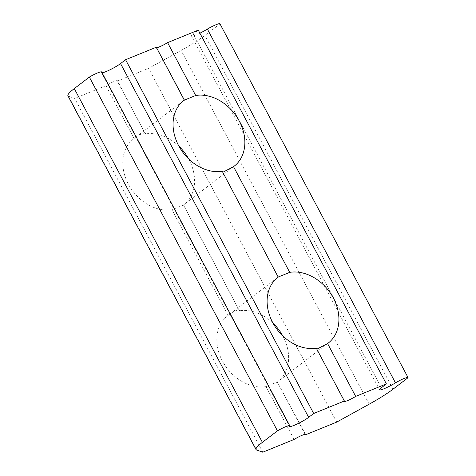 <?xml version="1.0" encoding="UTF-8"?>
<svg xmlns="http://www.w3.org/2000/svg" width="476" height="476" viewBox="0 0 476 476"><rect width="100%" height="100%" fill="white"/><g stroke="black" fill="none" stroke-linecap="round" stroke-linejoin="round"><path stroke-width="0.36" stroke-dasharray="2.38 1.78" d="M178.952 146.239A41.394 32.261 -127.4 0 0 145.388 133.923C146.459 131.364 138.79 134.482 134.095 138.522L105.999 85.686A8.419 1.095 -28 0 1 117.405 80.712A8.419 1.095 -28 0 1 117.292 81.087L145.388 133.923L117.405 80.712M305.134 434.362L277.3 382.014L266.007 386.613A41.394 32.261 -127.4 0 1 222.643 361.439A41.394 32.261 -127.4 0 1 227.576 315.826A41.394 32.261 -127.4 0 1 228.147 315.404L171.955 209.732A41.394 32.261 -127.4 0 1 128.591 184.557A41.394 32.261 -127.4 0 1 133.53 138.944A41.394 32.261 -127.4 0 1 134.095 138.522M305.509 434.481L277.3 382.014A41.394 32.261 -127.4 0 0 277.871 381.591A41.394 32.261 -127.4 0 0 282.732 335.842M294.103 439.449L266.007 386.613M188.68 158.96A41.394 32.261 -127.4 0 1 183.819 204.71A41.394 32.261 -127.4 0 1 183.254 205.132L171.955 209.732M228.147 315.404C232.841 311.369 240.511 308.246 239.44 310.804L183.45 204.93L239.44 310.804A41.394 32.261 -127.4 0 1 273.004 323.121M278.234 277.151L222.244 171.277M344.279 401.369L316.296 348.158M408.069 377.676L219.966 23.907L204.912 35.42A42.096 5.486 -28 0 1 181.076 50.426L148.613 68.336L117.292 81.087M262.782 452.2L74.678 98.431L68.502 96.247A42.096 5.486 -28 0 1 67.931 95.813M102.084 72.78A11.787 1.535 -28 0 1 101.519 72.62A11.787 1.535 -28 0 1 101.662 72.12L289.765 425.883M336.716 422.105L148.613 68.336M105.999 85.686L74.678 98.431M156.544 47.719A8.419 1.095 -28 0 1 156.176 47.6A8.419 1.095 -28 0 1 156.289 47.231M198.284 30.131L193.256 33.98A11.787 1.535 -28 0 0 191.477 35.997L379.58 389.767M199.914 33.195A11.787 1.535 -28 0 1 191.477 35.997M369.174 404.189L181.076 50.426M393.015 389.19L204.912 35.42M68.502 96.247L256.6 450.016M381.359 387.744L193.256 33.98M183.813 100.49L133.53 138.944M234.103 166.255L183.819 204.71M101.519 72.62L289.622 426.383M277.865 277.371L227.576 315.826M328.154 343.137L277.871 381.591M156.176 47.6L184.182 100.269"/><path stroke-width="0.71" d="M256.034 449.582L67.931 95.813A42.096 5.486 -28 0 1 74.292 88.596L89.345 77.082L277.448 430.845L89.345 77.082A10.103 1.315 -28 0 1 101.65 71.953L289.747 425.722A10.103 1.315 -28 0 0 277.448 430.845L262.395 442.359A42.096 5.486 -28 0 0 256.034 449.582A42.096 5.486 -28 0 0 256.6 450.016L262.782 452.2L294.103 439.449A8.419 1.095 -28 0 1 305.509 434.481A8.419 1.095 -28 0 1 305.396 434.85L305.134 434.362M395.473 382.853L207.375 29.084A10.103 1.315 152 0 1 219.948 23.8L408.045 377.569A10.103 1.315 -28 0 0 395.473 382.853A11.787 1.535 -28 0 1 379.58 389.767A11.787 1.535 -28 0 1 381.359 387.744L386.387 383.9L355.685 396.401L327.589 343.559A41.394 32.261 52.6 0 0 328.154 343.137A41.394 32.261 52.6 0 0 333.093 297.524A41.394 32.261 52.6 0 0 289.723 272.355L233.537 166.677A41.394 32.261 52.6 0 0 234.103 166.255A41.394 32.261 52.6 0 0 239.041 120.642A41.394 32.261 52.6 0 0 195.678 95.468L184.182 100.269M178.952 146.239A41.394 32.261 -127.4 0 1 188.68 158.96M233.537 166.677L223.024 172.169M355.685 396.401A8.419 1.095 -28 0 1 344.279 401.369A8.419 1.095 -28 0 1 344.386 400.994L313.684 413.495L308.656 417.339L120.553 63.576L125.581 59.726L156.289 47.231L184.379 100.067A41.394 32.261 52.6 0 0 183.813 100.49A41.394 32.261 52.6 0 0 178.875 146.102A41.394 32.261 52.6 0 0 222.244 171.277L278.234 277.151M386.387 383.9L198.284 30.131L167.582 42.632A8.419 1.095 -28 0 1 156.544 47.719M195.678 95.468L167.582 42.632M344.386 400.994L316.296 348.158A41.394 32.261 52.6 0 1 272.926 322.984A41.394 32.261 52.6 0 1 277.865 277.371A41.394 32.261 52.6 0 1 278.43 276.949L289.723 272.355M327.589 343.559L317.075 349.051M408.045 377.569A10.103 1.315 -28 0 1 408.069 377.676L393.015 389.19A42.096 5.486 -28 0 1 369.174 404.189L336.716 422.105L305.396 434.85M308.656 417.339A11.787 1.535 -28 0 1 297.304 423.943A11.787 1.535 -28 0 1 289.622 426.383A11.787 1.535 -28 0 1 289.765 425.883A10.103 1.315 -28 0 0 289.747 425.722M120.553 63.576A11.787 1.535 -28 0 1 110.581 69.508A11.787 1.535 -28 0 1 102.084 72.78M125.581 59.726L313.684 413.495M273.004 323.121A41.394 32.261 -127.4 0 1 282.732 335.842M207.375 29.084A11.787 1.535 -28 0 1 199.914 33.195M74.292 88.596L262.395 442.359"/></g></svg>
